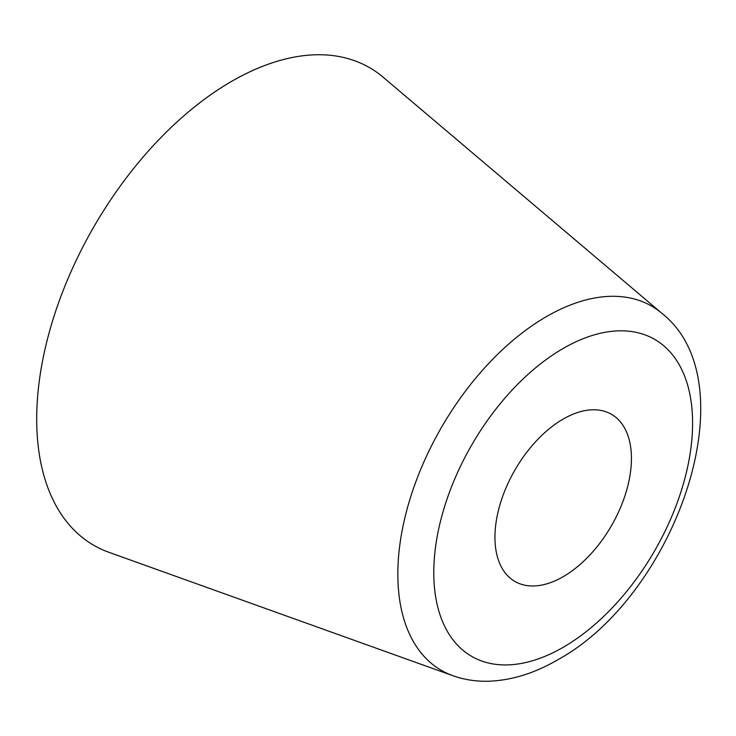 <?xml version="1.0" encoding="UTF-8"?>
<svg xmlns="http://www.w3.org/2000/svg" width="736" height="736" viewBox="0 0 736 736"><rect width="100%" height="100%" fill="white"/><g stroke="black" fill="none" stroke-linecap="round" stroke-linejoin="round"><path stroke-width="1.1" d="M662.041 313.444L383.171 77.234A275.77 159.215 120 0 0 231.693 81.328A275.77 159.215 120 0 0 47.895 337.382A275.77 159.215 120 0 0 108.891 552.294L452.888 675.703C464.425 679.797 476.551 681.628 489.265 681.205C511.98 680.257 534.722 673.164 557.483 659.934C675.041 596.04 750.573 383.539 662.041 313.444A210.294 121.412 120 0 0 546.526 316.554A210.294 121.412 120 0 0 406.373 511.814A210.294 121.412 120 0 0 452.888 675.703M563.187 576.684A96.517 55.724 120 0 0 626.244 491.63A96.517 55.724 120 0 0 611.45 414.294A96.517 55.724 120 0 0 563.187 419.069A96.517 55.724 120 0 0 500.14 504.123A96.517 55.724 120 0 0 514.933 581.468A96.517 55.724 120 0 0 563.187 576.684M563.187 348.45A183.006 105.662 120 0 0 433.78 572.59A183.006 105.662 120 0 0 563.187 647.303A183.006 105.662 120 0 0 692.594 423.163A183.006 105.662 120 0 0 563.187 348.45"/></g></svg>
